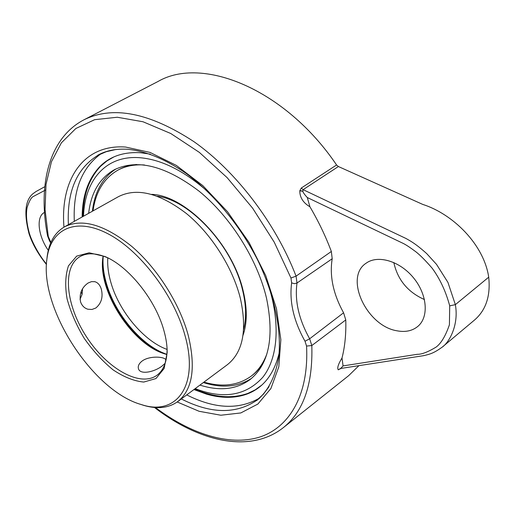 <?xml version="1.0" encoding="UTF-8"?>
<svg xmlns="http://www.w3.org/2000/svg" width="515" height="515" viewBox="0 0 515 515"><rect width="100%" height="100%" fill="white"/><g stroke="black" fill="none" stroke-linecap="round" stroke-linejoin="round"><path stroke-width="0.77" d="M185.04 335.651C173.98 294.696 139.468 249.678 107.229 233.411C74.92 216.879 50.631 229.523 46.994 258.446C39.114 308.182 93.106 391.535 141.715 404.681C175.937 416.146 199.44 386.263 185.04 335.651M163.905 330.533C166.145 338.503 167.233 345.868 167.163 352.62L164.131 368.476L155.955 378.551L143.756 382.059C134.087 381.119 123.864 377.057 113.1 369.867C102.485 361.163 92.829 350.606 84.125 338.188C76.355 325.165 70.664 312.039 67.066 298.797C64.903 286.025 65.373 275.042 68.469 265.83L76.658 256.129L89.198 252.788L104.906 256.502C128.576 266.21 155.646 299.904 163.905 330.533M139.861 404.101L143.679 405.356C157.184 409.341 168.514 408.105 177.669 401.649C192.584 389.778 196.067 367.549 188.136 334.962C179.445 303.155 157.049 267.987 131.66 246.325C104.436 224.566 82.033 218.083 64.459 226.87C54.822 232.593 49.06 242.423 47.174 256.373L46.762 260.371M64.459 226.87L118.482 196.64C136.803 187.409 159.405 193.009 186.282 213.429C211.298 233.816 232.728 267.523 240.402 298.494C247.297 330.269 242.945 352.337 227.347 364.71L177.669 401.649M80.031 299.357L82.085 294.368L82.535 288.78M165.173 363.275L161.832 366.216C154.384 371.952 140.215 375.081 138.49 368.804C137.672 366.088 138.973 363.429 142.398 360.828C149.833 355.588 164.684 356.483 166.055 360.024M103.045 255.968L102.601 259.747C99.228 292.758 131.756 342.984 163.261 353.399L166.892 354.539M167.079 348.732L167.085 350.554C166.796 362.328 163.352 370.613 156.753 375.403C139.642 387.518 106.592 368.167 86.417 336.701C65.952 305.427 61.806 267.349 79.857 256.689C86.926 252.627 95.893 252.871 106.76 257.416L108.42 258.17M95.796 308.028L91.96 309.47L87.885 309.225C84.37 308.17 81.924 305.704 80.552 301.841C79.123 293.885 81.627 287.608 88.071 283.025L91.496 281.641L94.824 281.692C97.831 282.561 99.981 284.995 101.268 289.005C103.27 296.955 101.442 303.296 95.796 308.028M102.511 261.137C101.301 293.994 131.473 340.582 161.961 352.91M194.67 389.005C214.298 397.522 232.065 398.977 247.972 393.351L255.215 389.842L261.774 385.098M113.95 156.882L106.933 160.931L100.773 166.113C89.14 178.325 83.198 195.134 82.947 216.525M208.369 192.14C184.525 171.057 161.742 159.586 140.022 157.725C105.678 154.906 84.711 180.405 83.501 216.216M195.179 388.625C223.478 399.537 246.028 395.739 262.824 377.238C277.875 358.286 280.83 323.336 268.206 284.525M199.923 385.104L202.498 385.877C221.109 391.168 236.932 389.089 249.981 379.652C268.997 364.285 274.501 337.106 266.5 298.114C257.333 259.38 230.611 216.899 199.221 191.284C165.515 165.708 137.138 158.569 114.098 169.873C99.479 178.37 91.001 192.855 88.657 213.332M116.068 168.881C102.562 177.636 94.67 191.76 92.385 211.24M203.354 382.548C222.068 388.432 238.181 387.003 251.693 378.261M264.118 361.266C260.88 367.053 256.876 371.779 252.105 375.441L251.23 376.111C258.079 370.864 263.287 363.487 266.854 353.985M144.419 164.974C134.286 164.343 125.428 166.075 117.838 170.182L118.811 169.66C124.102 166.802 130.05 165.077 136.655 164.491M157.32 196.209C190.087 200.226 232.658 246.312 242.604 290.248C246.196 305.221 246.531 318.283 243.621 329.439M103.245 256.039C102.472 264.646 103.618 274.057 106.676 284.261C115.618 314.884 142.365 346.35 166.911 354.326M107.79 257.88C107.294 265.689 108.401 274.147 111.111 283.244C119.416 311.813 144.046 341.233 167.092 349.428M243.009 335.317C247.277 323.24 247.348 308.53 243.241 291.187C232.664 244.033 185.516 195.282 151.706 194.361M117.838 170.182C103.966 178.216 95.693 191.786 93.009 210.899M203.921 382.124C222.461 387.492 238.226 385.484 251.23 376.111M442.205 347.149C449.222 342.423 459.032 324.997 455.357 304.642L488.716 277.179C490.673 295.797 485.986 310.043 474.656 319.918L442.205 347.149C433.888 353.065 430.424 354.12 423.51 355.685L340.705 368.463L343.061 365.914L417.337 354.294C421.611 354.455 427.868 352.06 436.096 347.11C441.143 343.357 445.584 335.915 449.415 324.772L449.717 305.859C445.803 291.355 439.945 278.795 432.143 268.186C425.609 260.629 420.176 255.157 415.85 251.771C410.378 247.689 406.232 244.934 403.4 243.505L307.288 197.522C304.513 194.516 303.032 192.436 302.852 191.277L299.807 190.808C299.827 193.009 299.762 200.876 309.921 206.766C318.515 221.379 325.66 236.282 331.351 251.475L332.194 258.749C329.426 276.04 333.224 294.052 343.589 312.785L345.765 319.937C346.177 333.868 344.928 346.556 342.012 358.002C338.246 364.137 336.997 368.071 338.258 369.809L340.788 368.45M299.807 190.808L301.275 188.039L336.591 164.98L338.394 166.532L303.11 189.662L301.275 188.039M331.351 251.475L296.067 276.143C275.712 223.22 235.992 171.263 193.994 141.696C149.685 112.701 112.991 105.414 83.9 119.841L158.015 81.486C202.041 55.742 285.065 88.741 336.591 164.98M358.923 365.656L348.597 375.712L283.295 427.662C249.878 454.018 198.404 441.445 154.468 407.468M45.429 190.067L33.23 196.543C31.261 197.412 29.22 201.062 27.115 207.494C25.776 214.517 26.568 223.272 29.497 233.759C33.153 245.372 42.417 259.715 46.485 263.918M44.496 212.425C35.857 216.461 38.059 236.012 48.294 250.329M309.921 206.766L307.288 197.522M343.061 365.914L342.012 358.002M397.078 330.817C405.511 332.4 412.502 330.868 418.045 326.214C429.117 316.764 427.212 294.2 413.345 277.624C399.614 260.931 377.778 254.648 366.165 263.178C343.885 277.321 366.564 326.098 397.078 330.817M488.716 277.179C483.849 244.361 452.904 214.028 422.744 204.41L338.394 166.532M393.808 262.515C397.632 279.819 407.848 292.166 424.469 299.569M44.786 186.7L36.024 191.522L32.825 193.827C25.145 200.341 23.857 213.551 28.956 233.443L29.497 233.759M302.852 191.277L303.11 189.662L406.032 238.497C410.571 241.104 415.425 243.505 426.723 253.618L436.533 264.388L447.947 282.426L455.357 304.642L449.717 305.859M279.169 352.987C273.993 374.289 263.249 387.988 246.923 394.091C234.737 398.43 221.225 398.43 206.38 394.084L193.93 389.552M82.142 216.976C82.368 195.726 88.213 178.988 99.665 166.763C109.817 156.444 123.413 151.764 140.46 152.73L150.361 154.139M101.043 153.74C81.801 167.665 72.892 190.202 74.321 221.353M186.739 394.902C214.581 408.942 238.793 410.03 259.367 398.166M345.765 319.937L311.813 345.552C312.953 384.267 303.444 411.64 283.295 427.662M47.535 235.716L48.268 236.488L45.05 209.541L46.028 184.338L51.423 161.787L61.369 142.848L75.847 128.499L94.638 119.686L117.278 117.24L143.022 121.765L170.819 133.533L199.35 152.382L227.121 177.636L252.575 208.112L274.257 242.205L290.962 278.003L291.638 282.889C289.179 301.43 293.64 320.884 305.015 341.245L306.554 346.067C309.084 395.127 289.121 427.965 259.058 437.267C228.718 446.344 190.293 433.72 155.459 407.545M291.638 282.889L294.432 283.675L297.001 283.025L296.067 276.143L290.962 278.003M343.589 312.785L309.657 338.767C298.803 319.3 294.586 300.721 297.001 283.025L332.194 258.749M340.016 369.055L340.338 368.553M340.389 368.495L338.336 369.815M340.698 368.431L338.258 369.809M302.814 191.136L299.839 190.589M115.469 149.588L106.232 151.719L97.889 155.318M101.159 153.522L97.876 155.33C76.632 168.592 66.808 191.709 68.405 224.662M180.977 398.784C210.526 413.873 235.741 414.414 256.625 400.406L263.339 394.252L269.068 386.681M177.205 401.983L199.105 411.285L220.851 415.232L240.814 412.94L257.861 404.056L270.877 388.548L278.821 366.809L280.849 339.707L276.478 308.652L265.701 275.512L249.035 242.462L227.553 211.781L202.73 185.548L176.31 165.405L150.052 152.427L125.576 147.045C82.709 143.955 60.094 180.462 63.963 227.16M81.055 291.818L82.123 294.2M50.914 242.456L48.268 236.488M50.695 242.951L49.459 240.763L49.826 240.544M305.015 341.245L309.657 338.767L311.813 345.552L306.554 346.067M141.715 404.681L143.679 405.356M46.994 258.446L47.174 256.373M94.728 281.673L94.387 281.596M106.76 257.416L104.906 256.502M167.085 350.554L167.163 352.62M247.966 393.351L252.517 391.58M100.773 166.113L104.249 162.682M83.9 119.841C48.532 138.297 37.788 185.516 47.547 235.793L49.459 240.763M28.962 233.462C32.284 243.756 38.116 254.107 46.459 264.51M256.625 400.406L259.611 398.147M97.811 155.182C106.199 150.541 116.197 148.578 127.817 149.279C145.996 151.146 165.598 159.302 186.63 173.742C214.163 194.329 240.067 225.628 257.693 260.101C274.444 294.754 281.666 329.812 278.744 357.024C275.448 376.723 268.109 391.22 256.728 400.522"/></g></svg>
